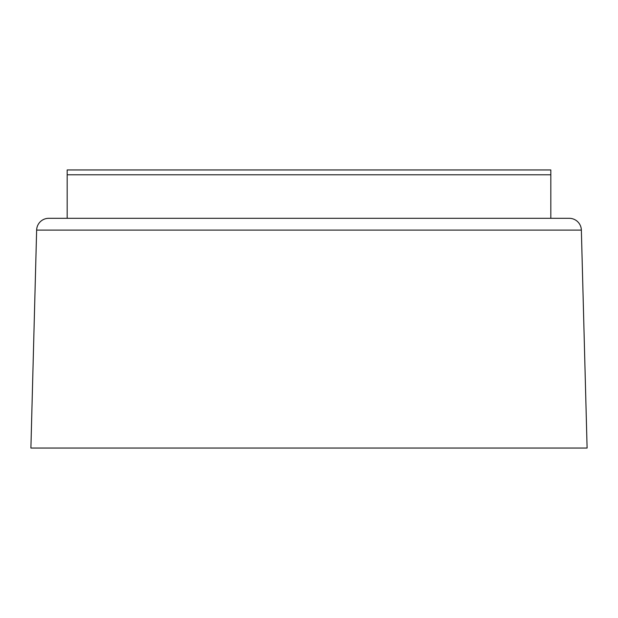 <?xml version="1.0" encoding="UTF-8"?>
<svg xmlns="http://www.w3.org/2000/svg" width="618" height="618" viewBox="0 0 618 618"><rect width="100%" height="100%" fill="white"/><g stroke="black" fill="none" stroke-linecap="round" stroke-linejoin="round"><path stroke-width="0.93" d="M550.823 218.316L550.823 174.786L67.177 174.786L67.177 218.316L67.177 174.786L550.823 174.786L550.823 218.316L569.278 218.316L48.722 218.316A12.09 12.09 0 0 0 36.64 230.089L30.9 448.05L587.1 448.05L581.36 230.089L36.64 230.089L581.36 230.089A12.09 12.09 0 0 0 569.278 218.316A12.09 12.09 0 0 1 581.36 230.089L587.1 448.05L30.9 448.05L36.64 230.089A12.09 12.09 0 0 1 48.722 218.316L569.278 218.316M550.823 174.786L67.177 174.786L67.177 169.95L67.177 174.786L550.823 174.786L550.823 169.95L67.177 169.95L550.823 169.95L550.823 174.786M48.722 218.316L67.177 218.316"/></g></svg>
